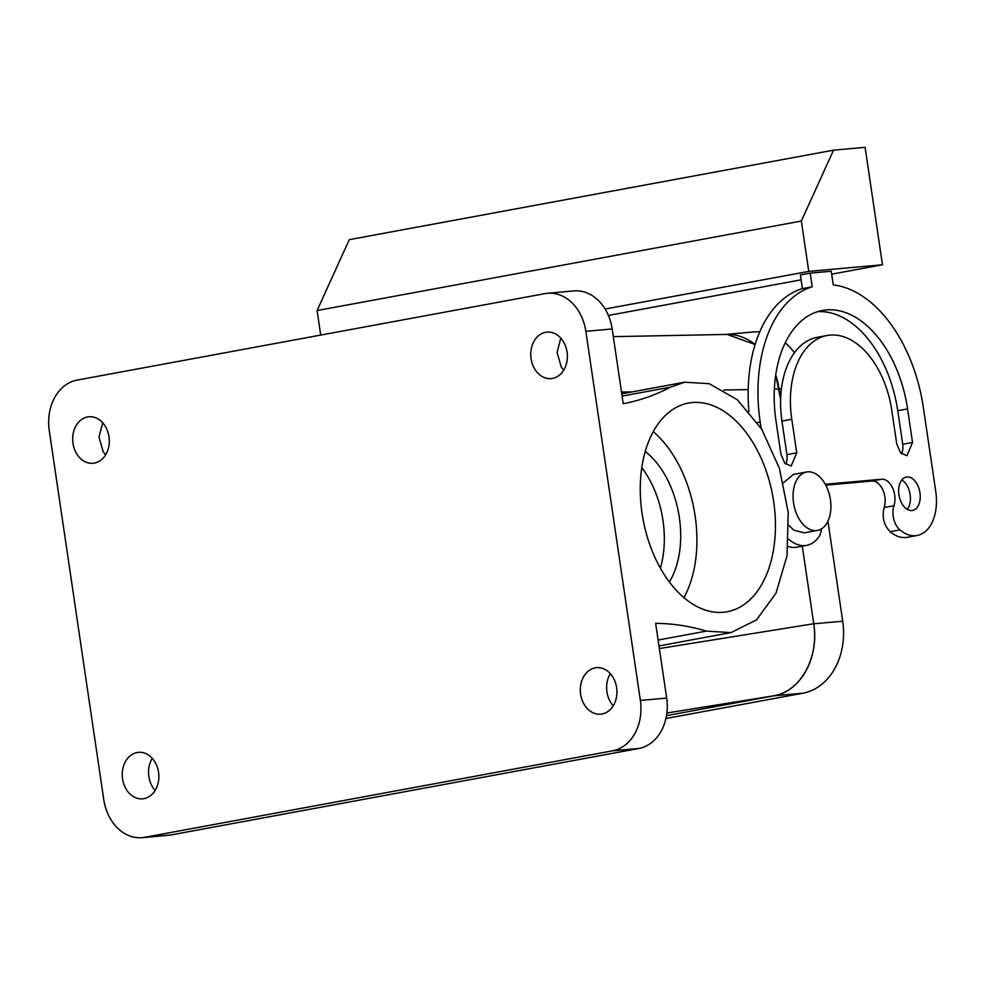 <?xml version="1.0" encoding="UTF-8"?>
<svg xmlns="http://www.w3.org/2000/svg" width="985" height="985" viewBox="0 0 985 985"><rect width="100%" height="100%" fill="white"/><g stroke="black" fill="none" stroke-linecap="round" stroke-linejoin="round"><path stroke-width="1.48" d="M653.252 431.664A106.109 65.884 -100.5 0 1 683.935 597.661M645.249 451.499A80.647 50.063 -100.5 0 1 669.369 582M689.906 602.254A106.109 65.884 -100.5 0 1 640.262 490.173A106.109 65.884 -100.5 0 1 688.564 403.062A106.109 65.884 -100.5 0 1 725.81 412.555A106.109 65.884 -100.5 0 1 775.441 524.648A106.109 65.884 -100.5 0 1 727.139 611.747A106.109 65.884 -100.5 0 1 689.906 602.254M641.789 467.678A80.647 50.063 -100.5 0 1 660.356 568.123M142.086 837.656L168.398 835.305A44.571 34.881 84.9 0 0 170.934 834.96L638.834 748.477A44.571 34.881 -95.1 0 0 666.685 698.094L655.641 623.345A424.449 263.512 -100.5 0 1 706.43 631.114L730.993 632.616L756.529 619.861L776.02 593.118L787.04 555.737L788.222 512.348L779.418 468.343L761.713 429.189L737.334 399.762L709.274 383.707L684.71 382.192L670.416 387.179A424.449 263.512 -100.5 0 1 623.21 403.715L612.178 328.965L585.853 331.317L640.361 700.446A44.571 34.881 -95.1 0 1 612.51 750.841L144.623 837.312A44.571 34.881 -95.1 0 1 142.086 837.656A44.571 34.881 -95.1 0 1 103.757 799.623L49.25 430.494A44.571 34.881 -95.1 0 1 77.101 380.099L545 293.628A44.571 34.881 84.9 0 1 547.537 293.284A44.571 34.881 84.9 0 1 585.853 331.317M658.977 645.926A127.336 79.059 79.5 0 0 659.014 645.926L730.993 632.616M547.537 293.284L573.849 290.92A44.571 34.881 84.9 0 1 612.178 328.965M102.711 422.774L98.993 437.081L103.154 451.647L105.592 454.898M560.797 338.114L557.079 352.421L561.228 366.974L563.666 370.237M126.388 789.564A23.345 18.272 -95.1 0 0 142.628 798.835A23.345 18.272 -95.1 0 0 157.514 785.279A23.345 18.272 -95.1 0 0 154.707 761.602A23.345 18.272 -95.1 0 0 138.466 752.331A23.345 18.272 -95.1 0 0 123.568 765.887A23.345 18.272 -95.1 0 0 126.388 789.564M584.462 704.903A23.345 18.272 -95.1 0 0 600.702 714.174A23.345 18.272 -95.1 0 0 615.6 700.618A23.345 18.272 -95.1 0 0 612.781 676.941A23.345 18.272 -95.1 0 0 596.541 667.67A23.345 18.272 -95.1 0 0 581.642 681.226A23.345 18.272 -95.1 0 0 584.462 704.903M76.83 453.999A23.345 18.272 -95.1 0 0 93.07 463.27A23.345 18.272 -95.1 0 0 107.968 449.714A23.345 18.272 -95.1 0 0 105.149 426.037A23.345 18.272 -95.1 0 0 88.909 416.766A23.345 18.272 -95.1 0 0 74.01 430.322A23.345 18.272 -95.1 0 0 76.83 453.999M534.917 369.338A23.345 18.272 -95.1 0 0 551.157 378.609A23.345 18.272 -95.1 0 0 566.043 365.041A23.345 18.272 -95.1 0 0 563.235 341.376A23.345 18.272 -95.1 0 0 546.995 332.105A23.345 18.272 -95.1 0 0 532.097 345.661A23.345 18.272 -95.1 0 0 534.917 369.338M155.137 790.475A23.345 18.272 84.9 0 1 152.7 787.212A23.345 18.272 84.9 0 1 152.269 758.351M613.224 705.802A23.345 18.272 84.9 0 1 610.786 702.551A23.345 18.272 84.9 0 1 610.343 673.678M613.31 336.648L727.016 334.42L755.138 344.528A63.668 49.829 84.9 0 0 726.832 334.42M775.724 375.014L780.637 399.528L779.061 388.903L781.437 388.693M665.946 718.521L802.91 693.206L773.964 695.792L666.525 715.652L773.964 695.792A63.668 49.829 84.9 0 0 813.758 623.8L802.283 546.17L813.745 623.739C819.385 657.241 800.337 691.802 773.964 695.792L666.907 712.992M788.16 546.54A42.441 26.349 79.5 0 0 796.791 547.192L806.616 545.37A42.441 26.349 79.5 0 0 818.695 537.157A16.979 10.54 -100.5 0 0 821.502 528.822M802.393 288.605L812.206 286.795L810.187 273.128L800.374 274.938L802.393 288.605A131.584 81.693 79.5 0 0 748.92 411.496M890.108 531.715L899.921 529.893A16.979 10.54 -100.5 0 1 893.949 505.724L884.136 507.534C881.846 517.088 883.841 525.14 890.108 531.715A42.441 26.349 79.5 0 0 907.333 537.305L917.146 535.483A42.441 26.349 79.5 0 0 935.75 491.392L923.364 407.507A131.584 81.693 79.5 0 0 833.261 284.911L831.241 271.244L810.187 273.128M884.136 507.534A16.979 10.54 79.5 0 0 882.757 489.693A16.979 10.54 79.5 0 0 871.873 481.049A16.979 10.54 79.5 0 0 871.7 481.062M870.826 481.136L881.686 479.227L870.826 481.136L825.799 485.162M817.636 311.666A106.109 65.884 79.5 0 1 897.754 410.733L902.716 444.284L912.529 442.474L907.567 408.91A106.109 65.884 79.5 0 0 822.487 310.46A106.109 65.884 79.5 0 0 775.983 420.681L780.933 454.245L784.774 463.172L791.152 466.053L796.73 452.829L791.78 419.265L781.955 421.087L786.916 454.639L796.73 452.829M785.722 464.144A12.731 7.905 79.5 0 0 786.916 454.639M912.529 442.474L906.951 455.698L900.561 452.817L896.732 443.878L891.782 410.326A80.647 50.063 79.5 0 0 827.117 335.491L817.304 337.313A80.647 50.063 79.5 0 0 781.955 421.087M901.521 453.789A12.731 7.905 79.5 0 0 902.716 444.284M907.247 509.356A16.979 10.54 79.5 0 0 909.98 493.645A16.979 10.54 79.5 0 0 901.804 479.954M788.702 539.189A42.441 26.349 79.5 0 0 806.616 545.37M812.206 286.795A131.584 81.693 79.5 0 0 760.198 422.097L761.097 428.179M882.462 264.793L808.771 271.38L801.334 221.046L833.532 150.163L865.113 147.344L882.462 264.793L831.672 274.175M605.098 309.019L808.771 271.38M608.385 315.446L801.101 279.826M899.921 529.893A42.441 26.349 79.5 0 0 917.146 535.483M893.949 505.724A16.979 10.54 79.5 0 0 892.57 487.87A16.979 10.54 79.5 0 0 881.686 479.227M825.319 484.275L880.639 479.326M827.117 335.491A80.647 50.063 79.5 0 0 791.78 419.265M911.913 510.525A16.979 10.54 79.5 0 0 912.516 510.439A16.979 10.54 79.5 0 0 919.879 492.315A16.979 10.54 79.5 0 0 906.951 476.974A16.979 10.54 79.5 0 0 906.348 477.048A16.979 10.54 79.5 0 0 898.985 495.172A16.979 10.54 79.5 0 0 911.913 510.525M817.39 530.435A29.71 18.444 -100.5 0 1 806.961 527.775A29.71 18.444 -100.5 0 1 793.06 496.391A29.71 18.444 -100.5 0 1 806.592 472A29.71 18.444 -100.5 0 1 817.008 474.659A29.71 18.444 -100.5 0 1 830.909 506.044A29.71 18.444 -100.5 0 1 817.39 530.435L804.302 532.848L793.873 530.189L788.923 525.547M783.42 482.773L793.504 474.413L806.592 472M320.704 335.085L317.084 310.546L801.334 221.046M317.084 310.546L349.281 239.663L833.532 150.163M827.929 521.151L842.704 621.215A63.668 49.829 84.9 0 1 802.91 693.206M725.662 334.444L753.266 331.97A63.668 49.829 84.9 0 1 759.767 331.933M785.217 342.854A63.668 49.829 84.9 0 1 794.464 352.728M775.724 375.002A63.668 49.829 84.9 0 1 779.061 388.903M666.685 698.094L640.361 700.446M658.115 640.041L706.43 631.114M622.089 396.105L670.416 387.179M638.834 748.477L612.51 750.841M659.371 648.549L813.745 623.739M621.498 392.055L632.493 391.845M723.827 390.048L748.194 389.567M774.358 389.063L779.073 388.964M170.934 834.96L144.623 837.312M760.198 422.097L757.44 422.602M897.754 410.733L907.567 408.91M813.758 623.8L842.704 621.215M621.757 393.828L684.71 382.192"/></g></svg>
